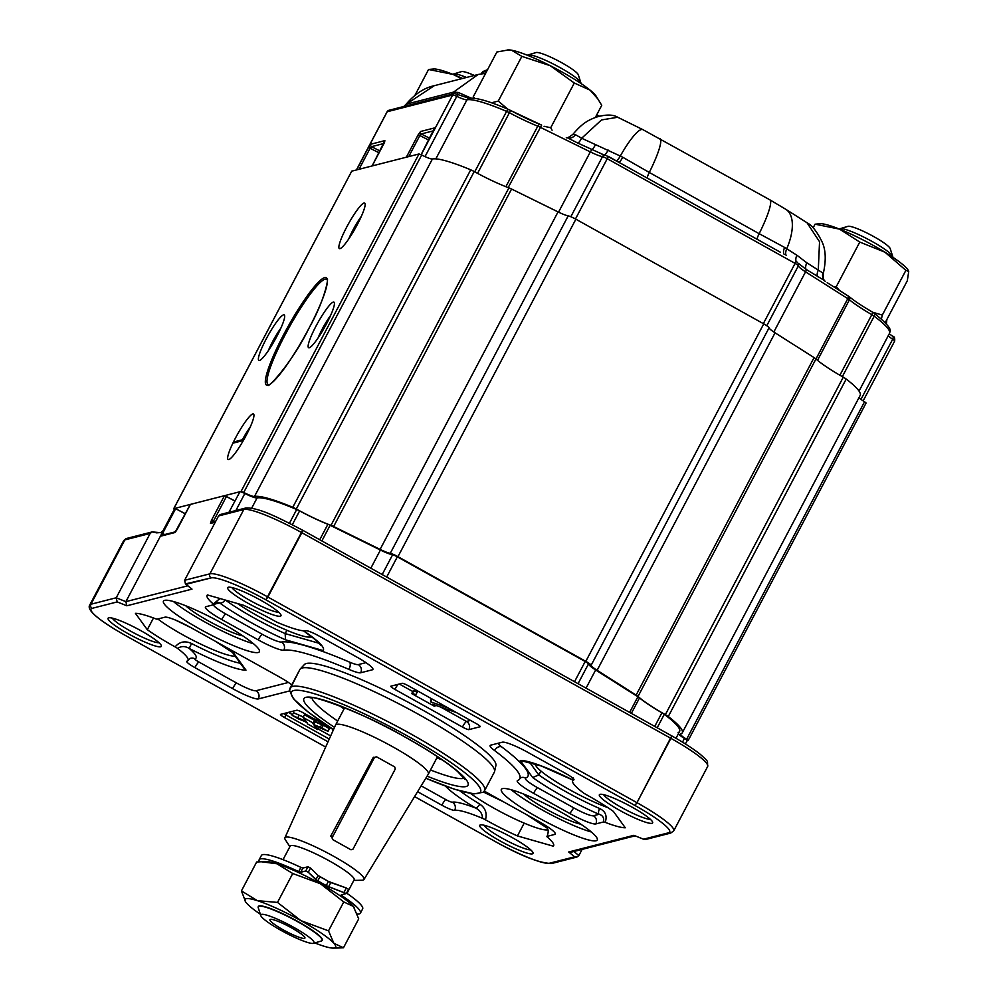<?xml version="1.0" encoding="UTF-8"?>
<svg xmlns="http://www.w3.org/2000/svg" width="998" height="998" viewBox="0 0 998 998"><rect width="100%" height="100%" fill="white"/><g stroke="black" fill="none" stroke-linecap="round" stroke-linejoin="round"><path stroke-width="1.5" d="M332.771 729.987L332.284 729.002L332.771 729.987M327.98 727.392L320.919 723.488A5.402 0.786 27.8 0 1 320.096 722.502A5.402 0.786 27.8 0 1 320.146 722.452L326.795 726.519L327.918 726.295L326.795 726.519L320.096 722.502A5.402 0.786 27.8 0 1 320.146 722.452L320.096 722.502A5.402 0.786 27.8 0 0 320.919 723.488L327.98 727.392L330.089 727.43L327.98 727.392M436.899 757.856A86.751 12.562 -152.2 0 0 442.264 759.902A86.751 12.562 -152.2 0 1 436.899 757.856M339.345 705.648A86.751 12.562 -152.2 0 0 344.061 708.904A86.751 12.562 -152.2 0 1 339.345 705.648M437.398 756.908A78.318 11.34 -152.2 0 0 438.359 757.257A78.318 11.34 -152.2 0 1 437.398 756.908M311.364 636.45A49.7 7.198 27.8 0 1 309.23 637.098A49.7 7.198 27.8 0 1 237.399 603.503A49.7 7.198 27.8 0 0 309.23 637.098L312.125 637.036L309.23 637.098A49.7 7.198 27.8 0 0 311.364 636.45M607.832 807.619A49.7 7.198 27.8 0 1 536.051 766.027A49.7 7.198 27.8 0 1 535.377 763.907A49.7 7.198 27.8 0 0 536.051 766.027L534.591 763.794L536.051 766.027A49.7 7.198 27.8 0 0 607.832 807.619M540.891 770.992L538.808 774.935L532.658 777.504A66.567 9.631 -152.2 0 0 599.062 814.306A4.815 2.158 -66.4 0 1 599.636 808.53C605.487 811.274 607.345 815.89 605.212 822.364A61.751 8.932 -152.2 0 0 625.284 827.779L613.396 811.411A61.751 8.932 -152.2 0 0 585.577 794.233A4.815 0.699 -152.2 0 1 583.082 792.649A60.242 8.72 27.8 0 1 572.702 780.723A60.242 8.72 27.8 0 1 573.763 779.925A12.051 1.746 -152.2 0 0 573.975 779.775A12.051 1.746 -152.2 0 0 565.804 773.512L528.104 752.504A24.102 3.493 -152.2 0 0 502.343 742.188L490.629 745.182A24.102 3.493 -152.2 0 0 490.105 745.531A24.102 3.493 -152.2 0 0 494.584 750.546A135.553 19.623 27.8 0 1 519.783 778.789A135.553 19.623 27.8 0 1 517.625 780.498A24.102 3.493 -152.2 0 0 517.238 780.798A24.102 3.493 -152.2 0 0 533.581 793.31L570.033 813.62A24.102 3.493 -152.2 0 0 595.794 823.936L603.516 821.965C604.227 817.873 602.742 815.316 599.062 814.306A4.815 2.158 -66.4 0 1 599.636 808.53C605.487 811.274 607.345 815.89 605.212 822.364A4.815 0.699 -152.2 0 0 603.516 821.965C604.227 817.873 602.742 815.316 599.062 814.306L593.386 815.765L599.062 814.306A66.567 9.631 -152.2 0 1 532.658 777.504L538.808 774.935A61.751 8.932 -152.2 0 0 599.636 808.53A61.751 8.932 -152.2 0 1 538.808 774.935L540.891 770.992M547.677 829.825A49.7 7.198 27.8 0 1 546.517 829.949A49.7 7.198 27.8 0 1 512.485 817.824A49.7 7.198 27.8 0 1 470.582 793.447A49.7 7.198 27.8 0 0 512.485 817.824A49.7 7.198 27.8 0 0 546.517 829.949L547.702 829.924L546.517 829.949A49.7 7.198 27.8 0 0 547.677 829.825M235.166 656.135A49.7 7.198 27.8 0 1 234.617 656.16A49.7 7.198 27.8 0 1 199.899 643.71A49.7 7.198 27.8 0 1 157.809 618.997A49.7 7.198 27.8 0 0 199.899 643.71A49.7 7.198 27.8 0 0 234.617 656.16L234.617 656.16A49.7 7.198 27.8 0 0 235.166 656.135M135.416 613.333L147.305 629.701A61.751 8.932 -152.2 0 0 175.124 646.891C179.515 641.677 184.979 640.554 191.516 643.485A61.751 8.932 -152.2 0 0 240.331 663.246A61.751 8.932 -152.2 0 1 191.516 643.485L189.246 648.463C185.067 645.943 181.199 645.943 177.632 648.463A60.242 8.72 27.8 0 1 187.998 660.402A60.242 8.72 27.8 0 1 186.938 661.187A12.051 1.746 -152.2 0 0 186.726 661.35A12.051 1.746 -152.2 0 0 194.897 667.612L232.596 688.608A24.102 3.493 -152.2 0 0 258.357 698.924L289.495 690.965L258.357 698.924A24.102 3.493 -152.2 0 1 232.596 688.608L194.897 667.612A12.051 1.746 -152.2 0 1 186.726 661.35A12.051 1.746 -152.2 0 1 186.938 661.187A60.242 8.72 27.8 0 0 187.998 660.402A60.242 8.72 27.8 0 0 177.632 648.463A4.815 0.699 -152.2 0 0 175.124 646.891C179.515 641.677 184.979 640.554 191.516 643.485L189.246 648.463C185.067 645.943 181.199 645.943 177.632 648.463A4.815 0.699 -152.2 0 0 175.124 646.891A61.751 8.932 -152.2 0 1 147.305 629.701L153.48 617.999L147.305 629.701L135.416 613.333A61.751 8.932 -152.2 0 1 155.501 618.748A4.815 0.699 -152.2 0 0 157.185 619.159L164.907 617.188L157.185 619.159A4.815 0.699 -152.2 0 1 155.501 618.748A61.751 8.932 -152.2 0 0 135.416 613.333M224.475 495.682L190.356 504.427L174.912 532.533A1.809 1.771 75.7 0 1 175.586 531.834A1.809 1.771 75.7 0 0 174.912 532.533L190.393 504.402L177.282 529.202L190.393 504.402L224.475 495.682L226.446 496.493A36.153 5.227 -152.2 0 0 234.892 501.021A36.153 5.227 -152.2 0 1 226.446 496.493L224.475 495.682L211.401 520.469L224.475 495.682M160.591 535.814L125.885 601.644L116.23 597.777L90.918 604.239A54.216 7.847 -152.2 0 0 89.745 605.025L123.665 540.691A54.216 7.847 27.8 0 1 124.837 539.906L90.918 604.239A54.216 7.847 -152.2 0 0 89.745 605.025C86.414 609.94 98.39 620.145 125.673 635.639L325.672 747.04L125.673 635.639C98.39 620.145 86.414 609.94 89.745 605.025L123.665 540.691A54.216 7.847 27.8 0 1 124.837 539.906L90.918 604.239A3.006 2.944 -104.3 0 0 92.128 608.331A51.21 7.41 -152.2 0 0 125.748 635.651A51.21 7.41 -152.2 0 1 92.128 608.331A3.006 2.944 -104.3 0 1 90.918 604.239L116.23 597.777L150.149 533.443L116.23 597.777L117.178 601.919L116.23 597.777L125.885 601.644L126.846 605.786L125.885 601.644L160.591 535.814A1.809 1.659 7.9 0 1 162.587 535.09A1.809 1.659 7.9 0 0 160.591 535.814L162.038 533.094L160.74 536.163L174.912 532.533L160.591 535.814M210.478 523.439L211.401 520.469L210.478 523.439L215.231 522.228L210.478 523.439A1.809 1.771 75.7 0 1 211.588 522.565L211.588 522.565A1.809 1.771 75.7 0 0 210.478 523.439M246.868 494.484A15.07 2.183 27.8 0 0 257.072 497.927L251.658 508.194L257.072 497.927A81.337 11.776 27.8 0 1 296.693 509.516A81.337 11.776 -152.2 0 0 257.072 497.927A15.07 2.183 -152.2 0 1 244.847 493.499L235.865 510.539L244.847 493.499A6.025 0.873 27.8 0 0 239.944 491.727L228.941 512.311L239.944 491.727A6.025 0.873 27.8 0 1 244.847 493.499A15.07 2.183 -152.2 0 0 257.072 497.927A81.337 11.776 27.8 0 1 296.693 509.516A6.025 0.873 27.8 0 1 299.6 510.914A48.802 7.061 -152.2 0 0 327.893 524.287A6.025 0.873 27.8 0 1 330.113 525.285L380.413 550.035A18.076 2.62 -152.2 0 0 392.601 554.788A4.815 0.699 27.8 0 1 397.329 556.834L585.19 661.512A4.815 0.699 27.8 0 1 588.471 663.932A18.076 2.62 -152.2 0 0 595.644 669.97L637.884 696.779A6.025 0.873 27.8 0 1 639.518 697.926A48.802 7.061 -152.2 0 0 661.911 712.797A6.025 0.873 27.8 0 1 664.294 714.331A81.337 11.776 27.8 0 1 679.601 731.434A81.337 11.776 -152.2 0 0 664.294 714.331A81.337 11.776 27.8 0 1 679.601 731.434L675.995 738.283L679.601 731.434A81.337 11.776 -152.2 0 1 678.104 732.52M163.423 530.449L174.924 508.356A6.025 0.873 27.8 0 0 174.787 508.444A6.025 0.873 27.8 0 1 174.924 508.356L175.685 508.618A36.153 5.227 -152.2 0 0 185.379 513.858A36.153 5.227 -152.2 0 1 175.685 508.618L175.099 508.306L162.038 533.094L163.423 530.449L160.79 532.683L163.111 530.587A6.025 0.873 27.8 0 1 163.248 530.499L161.227 532.495L156.636 532.845L152.195 531.922L150.149 533.443L124.837 539.906A3.006 2.944 75.7 0 1 126.696 538.433A3.006 2.944 75.7 0 0 124.837 539.906L150.149 533.443L152.195 531.922L160.79 532.683L163.111 530.587A6.025 0.873 27.8 0 1 163.248 530.499L174.924 508.356L163.248 530.499A4.815 4.703 -104.3 0 1 161.227 532.495A4.815 4.703 -104.3 0 0 163.248 530.499L163.423 530.449M218.537 515.966L184.618 580.287L185.441 583.905L184.618 580.287L218.537 515.966L220.196 514.544L245.695 508.019A3.006 2.944 -104.3 0 0 243.836 509.491A54.216 7.847 27.8 0 1 301.82 532.695L267.901 597.029A54.216 7.847 -152.2 0 0 209.917 573.825L184.618 580.287L209.917 573.825L243.836 509.491L218.537 515.966L220.196 514.544L245.695 508.019A3.006 2.944 -104.3 0 0 243.836 509.491A54.216 7.847 27.8 0 1 301.82 532.695L302.656 530.225L671.729 735.875C683.655 742.549 693.049 748.6 699.91 754.039C705.361 758.742 707.881 761.399 707.507 762.035L707.657 766.489A54.216 7.847 27.8 0 0 670.881 738.345L636.961 802.679L267.901 597.029A54.216 7.847 -152.2 0 0 209.917 573.825A3.006 2.944 -104.3 0 0 211.127 577.904L185.441 583.905L192.015 589.132L185.441 583.905L192.015 589.132L126.846 605.786L117.178 601.919L92.128 608.331L117.178 601.919L126.846 605.786L192.015 589.132L186.09 584.317L211.127 577.904A3.006 2.944 -104.3 0 1 209.917 573.825L243.836 509.491L218.537 515.966M582.121 849.385L578.865 855.548L573.862 851.494L578.865 855.548L576.931 857.045L578.865 855.548L582.121 849.385M231.935 587.548A27.108 3.93 -152.2 0 0 250.124 600.522A27.108 3.93 -152.2 0 0 278.667 612.186A27.108 3.93 -152.2 0 1 250.124 600.522A27.108 3.93 -152.2 0 1 231.935 587.548M603.603 794.645A27.108 3.93 -152.2 0 0 621.791 807.619A27.108 3.93 -152.2 0 0 650.334 819.283A27.108 3.93 -152.2 0 1 621.791 807.619A27.108 3.93 -152.2 0 1 603.603 794.645M112.312 618.124A27.108 3.93 -152.2 0 0 130.501 631.098A27.108 3.93 -152.2 0 0 159.044 642.762A27.108 3.93 -152.2 0 1 130.501 631.098A27.108 3.93 -152.2 0 1 112.312 618.124M483.993 825.221A27.108 3.93 -152.2 0 0 502.169 838.183A27.108 3.93 -152.2 0 0 530.711 849.859A27.108 3.93 -152.2 0 1 502.169 838.183A27.108 3.93 -152.2 0 1 483.993 825.221M591.34 831.983A54.216 7.847 27.8 0 1 511.275 789.767A54.216 7.847 27.8 0 0 591.34 831.983M580.824 824.198A36.153 5.227 27.8 0 1 550.884 811.673A36.153 5.227 27.8 0 1 523.638 794.046A36.153 5.227 27.8 0 0 550.884 811.673A36.153 5.227 27.8 0 0 580.824 824.198M500.16 840.977A30.127 4.366 -152.2 0 0 533.032 852.729A30.127 4.366 -152.2 0 0 508.406 835.538A30.127 4.366 -152.2 0 0 480.312 824.934A30.127 4.366 -152.2 0 0 500.16 840.977A30.127 4.366 -152.2 0 0 533.032 852.729A30.127 4.366 -152.2 0 0 508.406 835.538A30.127 4.366 -152.2 0 0 480.312 824.934A30.127 4.366 -152.2 0 0 500.16 840.977M128.493 633.892A30.127 4.366 -152.2 0 0 161.364 645.631A30.127 4.366 -152.2 0 0 136.738 628.441A30.127 4.366 -152.2 0 0 108.645 617.837A30.127 4.366 -152.2 0 0 128.493 633.892A30.127 4.366 -152.2 0 0 161.364 645.631A30.127 4.366 -152.2 0 0 136.738 628.441A30.127 4.366 -152.2 0 0 108.645 617.837A30.127 4.366 -152.2 0 0 128.493 633.892M248.115 603.316A30.127 4.366 -152.2 0 0 280.987 615.055A30.127 4.366 -152.2 0 0 256.361 597.864A30.127 4.366 -152.2 0 0 228.268 587.261A30.127 4.366 -152.2 0 0 248.115 603.316A30.127 4.366 -152.2 0 0 280.987 615.055A30.127 4.366 -152.2 0 0 256.361 597.864A30.127 4.366 -152.2 0 0 228.268 587.261A30.127 4.366 -152.2 0 0 248.115 603.316M619.783 810.413A30.127 4.366 -152.2 0 0 652.655 822.152A30.127 4.366 -152.2 0 0 628.029 804.962A30.127 4.366 -152.2 0 0 599.935 794.358A30.127 4.366 -152.2 0 0 619.783 810.413A30.127 4.366 -152.2 0 0 652.655 822.152A30.127 4.366 -152.2 0 0 628.029 804.962A30.127 4.366 -152.2 0 0 599.935 794.358A30.127 4.366 -152.2 0 0 619.783 810.413M408.544 685.888A6.025 0.873 -152.2 0 0 402.107 683.306L390.917 686.175A6.025 0.873 -152.2 0 0 390.792 686.262A6.025 0.873 -152.2 0 0 394.871 689.381L462.448 727.043A6.025 0.873 -152.2 0 0 468.885 729.613L480.075 726.756A6.025 0.873 -152.2 0 0 480.213 726.669A6.025 0.873 -152.2 0 0 476.121 723.538L408.544 685.888A6.025 0.873 -152.2 0 0 402.107 683.306L390.917 686.175A6.025 0.873 -152.2 0 0 390.792 686.262A6.025 0.873 -152.2 0 0 394.871 689.381L462.448 727.043A6.025 0.873 -152.2 0 0 468.885 729.613L480.075 726.756A6.025 0.873 -152.2 0 0 480.213 726.669A6.025 0.873 -152.2 0 0 476.121 723.538L408.544 685.888M303.23 712.809A6.025 0.873 -152.2 0 0 296.78 710.227L280.625 714.368A6.025 0.873 -152.2 0 0 280.488 714.443A6.025 0.873 -152.2 0 0 284.58 717.574L328.03 741.788L284.58 717.574A6.025 0.873 -152.2 0 1 280.488 714.443A6.025 0.873 -152.2 0 1 280.625 714.368L296.78 710.227A6.025 0.873 -152.2 0 1 303.23 712.809L333.469 729.663L303.23 712.809M190.668 627.505A24.102 3.493 -152.2 0 0 164.907 617.188A24.102 3.493 -152.2 0 1 190.668 627.505L279.041 676.744L190.668 627.505M291.753 684.89A24.102 3.493 -152.2 0 0 279.041 676.744A24.102 3.493 -152.2 0 1 291.753 684.89M547.054 836.386L554.763 834.415A24.102 3.493 -152.2 0 0 555.287 834.079A24.102 3.493 -152.2 0 0 538.945 821.566L484.304 791.115L538.945 821.566A24.102 3.493 -152.2 0 1 555.287 834.079A24.102 3.493 -152.2 0 1 554.763 834.415L547.054 836.386A4.815 0.699 -152.2 0 0 546.941 836.461A4.815 0.699 -152.2 0 0 547.428 837.135A61.751 8.932 -152.2 0 1 553.616 845.793A61.751 8.932 -152.2 0 0 547.428 837.135A4.815 0.699 -152.2 0 1 546.941 836.461A4.815 0.699 -152.2 0 1 547.054 836.386C548.675 832.07 548.551 829.176 546.667 827.704A4.815 3.381 126.1 0 1 546.056 827.379L546.056 827.379A4.815 3.381 126.1 0 0 546.667 827.704C548.551 829.176 548.675 832.07 547.054 836.386M553.304 846.179A61.751 8.932 -152.2 0 0 553.616 845.793A61.751 8.932 -152.2 0 1 553.304 846.179L517.438 835.937L553.304 846.179L553.765 845.306L553.304 846.179M485.477 819.82A61.751 8.932 -152.2 0 0 517.438 835.937L524.187 823.138L517.438 835.937A61.751 8.932 -152.2 0 1 485.477 819.82A4.815 0.699 -152.2 0 0 482.521 818.348C482.408 813.782 480.113 810.339 475.609 808.031A4.815 1.784 -58.9 0 0 479.726 804.076C485.34 807.893 487.261 813.145 485.477 819.82A4.815 0.699 -152.2 0 0 482.521 818.348C482.408 813.782 480.113 810.339 475.609 808.031A4.815 1.784 -58.9 0 0 479.726 804.076C485.34 807.893 487.261 813.145 485.477 819.82M454.664 810.364A60.242 8.72 27.8 0 1 482.521 818.348A60.242 8.72 27.8 0 0 454.664 810.364A6.025 5.863 79.2 0 0 452.269 802.192A6.025 0.873 -152.2 0 1 445.856 799.61A6.025 0.873 -152.2 0 0 452.269 802.192A66.267 9.593 -152.2 0 1 475.609 808.031A66.267 9.593 -152.2 0 0 452.269 802.192A6.025 5.863 79.2 0 1 454.664 810.364A12.051 1.746 -152.2 0 1 441.84 805.199A12.051 1.746 -152.2 0 0 454.664 810.364M417.588 791.688L441.84 805.199A6.025 0.936 119.1 0 1 445.856 799.61L421.156 785.85L445.856 799.61A6.025 0.936 119.1 0 0 441.84 805.199L417.588 791.688M258.195 652.492A54.216 7.847 27.8 0 1 203.966 631.347A54.216 7.847 27.8 0 1 163.447 601.133A54.216 7.847 27.8 0 1 215.069 619.484A54.216 7.847 27.8 0 1 259.38 651.719A54.216 7.847 27.8 0 1 258.195 652.492A54.216 7.847 27.8 0 1 203.966 631.347A54.216 7.847 27.8 0 1 163.447 601.133A54.216 7.847 27.8 0 1 215.069 619.484A54.216 7.847 27.8 0 1 259.38 651.719A54.216 7.847 27.8 0 1 258.195 652.492M495.919 765.516A108.333 15.681 -152.2 0 0 407.184 701.694A108.333 15.681 -152.2 0 0 304.402 664.543L300.198 669.047A109.955 15.918 -152.2 0 0 299.837 669.558L290.106 688.021A109.955 15.918 27.8 0 1 410.053 733.505A109.955 15.918 27.8 0 1 484.616 790.578L483.219 792.262L474 793.897L454.626 789.293L425.797 778.253L454.626 789.293L474 793.897L483.219 792.262L484.616 790.578A109.955 15.918 27.8 0 0 410.053 733.505A109.955 15.918 27.8 0 0 290.106 688.021L289.495 690.129L293.412 698.712L308.644 712.447L333.507 729.6L308.644 712.447L293.412 698.712L289.495 690.129L299.837 669.558A109.955 15.918 -152.2 0 1 300.198 669.047A109.955 15.918 -152.2 0 1 419.784 715.042A109.955 15.918 -152.2 0 0 300.198 669.047L304.402 664.543A108.333 15.681 -152.2 0 1 407.184 701.694A108.333 15.681 -152.2 0 1 495.919 765.516L494.571 771.529A109.955 15.918 -152.2 0 0 419.784 715.042A109.955 15.918 -152.2 0 1 494.571 771.529A109.955 15.918 -152.2 0 1 494.359 772.128A109.955 15.918 -152.2 0 0 494.571 771.529L495.919 765.516M275.223 621.305A61.751 8.932 -152.2 0 0 243.263 605.175L207.397 594.933A61.751 8.932 -152.2 0 0 207.085 595.332A61.751 8.932 -152.2 0 0 213.273 603.99L219.984 598.526L213.273 603.99A4.815 0.699 -152.2 0 1 213.759 604.663A4.815 0.699 -152.2 0 0 213.273 603.99A61.751 8.932 -152.2 0 1 207.085 595.332A61.751 8.932 -152.2 0 1 207.397 594.933L243.263 605.175A61.751 8.932 -152.2 0 1 275.223 621.305A4.815 0.699 -152.2 0 0 278.192 622.764A60.242 8.72 27.8 0 0 306.037 630.748A60.242 8.72 27.8 0 1 278.192 622.764A4.815 0.699 -152.2 0 1 275.223 621.305M318.873 635.926A12.051 1.746 -152.2 0 0 306.037 630.748A12.051 1.746 -152.2 0 1 318.873 635.926L356.573 656.921L318.873 635.926M372.391 669.783A24.102 3.493 -152.2 0 0 372.915 669.433A24.102 3.493 -152.2 0 0 356.573 656.921A24.102 3.493 -152.2 0 1 372.915 669.433A24.102 3.493 -152.2 0 1 372.391 669.783A6.025 5.888 75.7 0 0 372.84 668.66A6.025 5.888 75.7 0 1 372.391 669.783L360.677 672.777L372.391 669.783M348.938 669.396A24.102 3.493 -152.2 0 0 360.677 672.777A24.102 3.493 -152.2 0 1 348.938 669.396A135.553 19.623 27.8 0 0 283.819 650.209A135.553 19.623 27.8 0 1 348.938 669.396A6.025 2.932 -66.9 0 0 349.462 662.073A141.579 20.496 -152.2 0 0 281.436 642.038A6.025 5.851 -99.3 0 1 283.819 650.209A24.102 3.493 -152.2 0 1 258.208 639.868A24.102 3.493 -152.2 0 0 283.819 650.209A6.025 5.851 -99.3 0 0 281.436 642.038A18.076 2.62 -152.2 0 1 262.224 634.279A6.025 0.936 -60.9 0 0 258.208 639.868L221.756 619.558L258.208 639.868A6.025 0.936 -60.9 0 1 262.224 634.279A18.076 2.62 -152.2 0 0 281.436 642.038A141.579 20.496 -152.2 0 1 349.462 662.073A18.076 2.62 -152.2 0 0 358.27 664.606L365.942 662.647L358.27 664.606A6.025 5.888 -104.3 0 1 360.677 672.777A6.025 5.888 -104.3 0 0 358.27 664.606A18.076 2.62 -152.2 0 1 349.462 662.073A6.025 2.932 -66.9 0 1 348.938 669.396M205.937 606.697A24.102 3.493 -152.2 0 0 205.413 607.046A24.102 3.493 -152.2 0 0 221.756 619.558A24.102 3.493 -152.2 0 1 205.413 607.046A24.102 3.493 -152.2 0 1 205.937 606.697L213.659 604.726A4.815 0.699 -152.2 0 0 213.759 604.663L216.603 601.981L219.585 602.879L216.603 601.981L213.759 604.663A4.815 0.699 -152.2 0 1 213.659 604.726L205.937 606.697M596.08 840.765A54.216 7.847 27.8 0 1 541.839 819.608A54.216 7.847 27.8 0 1 501.333 789.406A54.216 7.847 27.8 0 1 552.954 807.756A54.216 7.847 27.8 0 1 597.253 839.979A54.216 7.847 27.8 0 1 596.08 840.765A54.216 7.847 27.8 0 1 541.839 819.608A54.216 7.847 27.8 0 1 501.333 789.406A54.216 7.847 27.8 0 1 552.954 807.756A54.216 7.847 27.8 0 1 597.253 839.979A54.216 7.847 27.8 0 1 596.08 840.765M253.467 643.71A54.216 7.847 27.8 0 1 173.39 601.495A54.216 7.847 27.8 0 0 253.467 643.71M242.938 635.926A36.153 5.227 27.8 0 1 212.998 623.413A36.153 5.227 27.8 0 1 185.753 605.774A36.153 5.227 27.8 0 0 212.998 623.413A36.153 5.227 27.8 0 0 242.938 635.926M286.9 630.274L285.154 633.593L285.515 639.805L322.865 650.471A66.567 9.631 -152.2 0 0 303.654 630.823A66.567 9.631 -152.2 0 1 322.865 650.471L285.515 639.805L285.154 633.593L319.31 643.348L285.154 633.593L286.9 630.274M522.815 761.05L520.27 760.464L532.658 777.504L520.27 760.464L541.215 765.965L572.977 780.112L541.215 765.965L522.815 761.05M232.883 652.667L233.607 653.066A66.567 9.631 -152.2 0 0 216.554 641.926A66.567 9.631 -152.2 0 1 233.607 653.066L215.069 641.103L232.883 652.667M224.987 599.96A4.815 3.381 126.1 0 1 219.585 602.879A66.567 9.631 -152.2 0 0 285.515 639.805A66.567 9.631 -152.2 0 1 219.585 602.879L213.946 604.314L219.585 602.879A4.815 3.381 126.1 0 0 224.987 599.96M304.44 714.755L314.657 720.444L312.811 723.226A15.506 2.246 -152.2 0 0 313.098 723.737L314.495 721.092L321.68 724.673A5.052 0.736 -152.2 0 0 323.302 725.259L329.427 728.665L328.043 731.309L327.419 731.035A28.256 4.092 -152.2 0 0 324.749 729.887L314.22 725.459L317.626 729.55L318.774 727.367L317.626 729.55L307.471 723.887L306.935 722.39L301.159 719.982A9.244 1.335 -152.2 0 0 299.899 719.471A5.901 0.848 -152.2 0 0 299.088 719.221L292.177 715.366L293.562 712.734L303.292 716.951L299.138 715.204L297.753 717.849L306.261 721.417L303.055 717.387L304.44 714.755L314.657 720.444L312.811 723.226A15.506 2.246 -152.2 0 0 313.098 723.737L313.622 724.511L315.019 721.866L321.68 724.673A5.052 0.736 -152.2 0 0 323.302 725.259L329.427 728.665L328.043 731.309L327.419 731.035A28.256 4.092 -152.2 0 0 324.749 729.887L314.22 725.459L317.626 729.55L307.471 723.887L306.935 722.39L301.159 719.982A9.244 1.335 -152.2 0 0 299.899 719.471A5.901 0.848 -152.2 0 0 299.088 719.221L292.177 715.366L297.753 717.849L299.138 715.204L293.562 712.734L292.177 715.366L306.261 721.417L303.055 717.387L313.272 723.076L303.055 717.387L304.44 714.755M314.382 720.955A15.506 2.246 -152.2 0 0 314.495 721.092L315.019 721.866L313.622 724.511L320.296 727.305L321.68 724.673L320.296 727.305A5.052 0.736 -152.2 0 0 321.917 727.891L323.302 725.259L321.917 727.891L328.043 731.309L321.917 727.891A5.052 0.736 -152.2 0 1 320.296 727.305L313.622 724.511L313.098 723.737L314.495 721.092A15.506 2.246 -152.2 0 1 314.382 720.955M413.846 690.678L417.052 692.213L417.763 691.028L415.667 694.845L417.913 691.103L415.667 694.845L417.052 692.213L413.846 690.678L412.461 693.311L415.667 694.845L412.461 693.311L413.846 690.678M432.109 699.012L433.144 699.598L432.072 699.224L430.687 701.856L448.177 707.969L430.687 701.856L432.109 699.012M431.248 698.538L430.687 701.856L431.248 698.538M456.435 712.572L432.558 704.251L435.153 705.96L435.502 705.287L434.292 706.185L411.712 693.598L413.097 690.953L411.712 693.598L434.292 706.185L435.153 705.96L432.558 704.251L456.435 712.572M684.453 738.445A6.025 0.873 27.8 0 1 687.111 740.741L685.414 743.947L687.111 740.741A6.025 0.873 27.8 0 0 684.453 738.445A15.07 2.183 -152.2 0 1 678.328 733.867A15.07 2.183 -152.2 0 0 684.453 738.445L682.507 742.15L684.453 738.445M643.523 839.193L633.855 835.326L643.96 839.418L668.573 832.794A51.21 7.41 -152.2 0 0 634.953 805.473L265.88 599.823A51.21 7.41 -152.2 0 0 211.127 577.904A51.21 7.41 -152.2 0 1 265.88 599.823L302.656 530.225C279.166 517.987 258.732 507.258 245.695 508.019C258.732 507.258 279.166 517.987 302.656 530.225L671.729 735.875C683.655 742.549 693.049 748.6 699.91 754.039C705.361 758.742 707.881 761.399 707.507 762.035L707.657 766.489A54.216 7.847 27.8 0 0 670.881 738.345L301.82 532.695L670.881 738.345L671.729 735.875L636.961 802.679L634.953 805.473L265.88 599.823L267.901 597.029L636.961 802.679L634.953 805.473A51.21 7.41 -152.2 0 1 668.573 832.794A3.006 2.944 -104.3 0 0 670.706 833.081A3.006 2.944 -104.3 0 1 668.573 832.794L643.523 839.193L633.855 835.326L643.523 839.193M568.685 851.993L570.993 852.23L568.685 851.993L633.855 835.326L568.685 851.993L574.611 856.808L576.931 857.045L551.707 863.495A3.006 2.944 -104.3 0 1 549.574 863.208L574.611 856.808L576.931 857.045L551.707 863.495A3.006 2.944 -104.3 0 1 549.574 863.208L574.611 856.808L568.685 851.993M318.537 720.805L315.43 720.431L307.559 716.377L307.172 715.005L306.748 715.791L308.22 716.327A5.402 0.786 27.8 0 1 307.683 715.753L307.683 715.753A5.402 0.786 27.8 0 0 308.22 716.327L315.43 720.431L318.537 720.805M313.597 718.585L310.353 717.4L314.669 719.733L316.578 719.907L310.353 717.4L313.597 718.585M309.767 716.452L312.037 717.712L309.767 716.452M162.612 533.394L163.086 535.29L162.612 533.394L175.685 508.618L162.612 533.394A36.153 5.227 -152.2 0 0 164.67 534.554A36.153 5.227 -152.2 0 1 162.612 533.394L162.038 533.094L162.612 533.394M161.851 535.277L161.851 535.277A1.809 1.771 75.7 0 0 160.74 536.163A1.809 1.771 75.7 0 1 161.851 535.277L175.66 531.747L161.851 535.277M343.462 947.763L333.881 943.31L328.517 930.847L343.761 901.942L353.342 906.396L358.706 918.859L343.462 947.763L333.881 943.31A51.21 7.41 -152.2 0 0 300.897 920.63L328.517 930.847L343.761 901.942L353.342 906.396A51.21 7.41 -152.2 0 0 320.358 883.717A51.21 7.41 -152.2 0 0 276.808 863.744A51.21 7.41 -152.2 0 0 266.853 861.661L261.389 861.761L266.853 861.661A51.21 7.41 -152.2 0 1 276.808 863.744L292.738 873.512L277.506 902.417L257.347 900.658A51.21 7.41 -152.2 0 0 245.633 901.893A51.21 7.41 -152.2 0 0 246.78 903.365A51.21 7.41 -152.2 0 0 260.328 914.205A51.21 7.41 -152.2 0 1 246.78 903.365A51.21 7.41 -152.2 0 1 245.633 901.893L241.429 890.902L245.633 901.893A51.21 7.41 -152.2 0 1 257.347 900.658L241.429 890.902L256.661 861.998L261.289 861.761L276.808 863.744L292.738 873.512L320.358 883.717L343.761 901.942L320.358 883.717A51.21 7.41 -152.2 0 0 276.808 863.744L261.289 861.761L256.661 861.998L241.429 890.902L257.347 900.658A51.21 7.41 -152.2 0 1 300.897 920.63L328.517 930.847L333.881 943.31A51.21 7.41 -152.2 0 0 300.897 920.63A51.21 7.41 -152.2 0 0 257.347 900.658L277.506 902.417L300.897 920.63L277.506 902.417L292.738 873.512L320.358 883.717A51.21 7.41 -152.2 0 1 353.342 906.396L358.706 918.859L343.462 947.763L338.833 947.988L343.462 947.763M283.332 929.911A19.785 2.869 -152.2 0 0 304.964 937.808A19.785 2.869 -152.2 0 0 288.746 926.344A19.785 2.869 -152.2 0 0 270.134 919.445A19.785 2.869 -152.2 0 0 283.332 929.911A19.785 2.869 -152.2 0 0 304.964 937.808A19.785 2.869 -152.2 0 0 288.746 926.344A19.785 2.869 -152.2 0 0 270.134 919.445A19.785 2.869 -152.2 0 0 283.332 929.911M392.775 746.816A52.47 7.597 27.8 0 1 428.354 774.061A52.47 7.597 27.8 0 1 428.329 774.111A52.47 7.597 27.8 0 0 428.354 774.061A52.47 7.597 27.8 0 0 392.775 746.816A52.47 7.597 27.8 0 0 335.528 725.109A52.47 7.597 27.8 0 1 392.775 746.816M333.669 856.284A44.685 6.462 27.8 0 1 363.946 879.537A44.685 6.462 27.8 0 1 361.912 880.248A44.685 6.462 27.8 0 0 363.946 879.537L428.329 774.111L363.946 879.537A44.685 6.462 27.8 0 0 333.669 856.284A44.685 6.462 27.8 0 0 284.879 837.858A44.685 6.462 27.8 0 1 333.669 856.284M285.44 839.929A44.685 6.462 27.8 0 1 284.879 837.858L335.49 725.172A52.47 7.597 27.8 0 1 335.528 725.109A52.47 7.597 27.8 0 0 335.49 725.172L284.879 837.858A44.685 6.462 27.8 0 0 285.44 839.929L289.869 846.691L285.44 839.929M331.648 834.44L330.588 836.386L331.648 834.44A46.694 7.298 -60.9 0 0 331.76 836.723A46.694 7.298 -60.9 0 0 332.209 837.584L374.487 757.395A46.694 7.298 -60.9 0 0 372.179 759.441L331.648 834.44A46.694 7.298 -60.9 0 0 331.76 836.723A46.694 7.298 -60.9 0 0 332.209 837.584L332.796 839.655L350.997 849.785L352.993 849.173L395.283 768.984L394.684 766.913L376.496 756.771L374.487 757.395A46.694 7.298 -60.9 0 0 372.179 759.441L331.648 834.44M373.352 757.257L372.179 759.441L373.352 757.257L374.213 757.607L373.352 757.257M354.14 879.812A36.153 5.227 -152.2 0 0 329.627 861.049A36.153 5.227 -152.2 0 0 290.193 846.092L283.033 859.665L290.193 846.092A36.153 5.227 -152.2 0 1 329.627 861.049A36.153 5.227 -152.2 0 1 354.14 879.812L346.992 893.385L354.14 879.812M322.304 940.191A36.153 5.227 -152.2 0 0 297.791 921.428A36.153 5.227 -152.2 0 0 258.357 906.471L258.22 906.745A36.153 5.227 27.8 0 1 297.654 921.69A36.153 5.227 27.8 0 1 322.167 940.453A36.153 5.227 27.8 0 1 321.468 940.952A36.153 5.227 27.8 0 0 322.167 940.453A36.153 5.227 27.8 0 0 297.654 921.69A36.153 5.227 27.8 0 0 258.22 906.745A36.153 5.227 27.8 0 0 258.208 907.594A36.153 5.227 27.8 0 1 258.22 906.745L258.357 906.471A36.153 5.227 -152.2 0 1 297.791 921.428A36.153 5.227 -152.2 0 1 322.304 940.191L322.304 940.191M332.309 838.732A48.203 7.535 -60.9 0 0 332.796 839.655L350.997 849.785L352.993 849.173L395.283 768.984L394.684 766.913L376.496 756.771L374.487 757.395L332.209 837.584L332.796 839.655A48.203 7.535 -60.9 0 1 332.309 838.732L331.76 836.723L332.309 838.732M293.624 927.279A30.127 4.366 27.8 0 1 313.472 943.335A30.127 4.366 27.8 0 1 285.378 932.731A30.127 4.366 27.8 0 1 260.752 915.54A30.127 4.366 27.8 0 1 293.624 927.279A30.127 4.366 27.8 0 1 313.472 943.335A30.127 4.366 27.8 0 1 285.378 932.731A30.127 4.366 27.8 0 1 260.752 915.54A30.127 4.366 27.8 0 1 293.624 927.279M362.648 908.891A57.235 8.283 -152.2 0 0 346.568 893.098A57.235 8.283 -152.2 0 1 362.648 908.891L360.428 913.12A57.235 8.283 -152.2 0 0 342.127 895.817L341.229 894.869L346.331 893.547L328.579 886.773L317.763 880.96L308.295 872.252L305.75 870.98L300.685 872.277L298.676 871.603A57.235 8.283 -152.2 0 0 259.168 859.727A57.235 8.283 -152.2 0 0 259.468 861.823A57.235 8.283 -152.2 0 1 259.168 859.727L261.389 855.511A57.235 8.283 -152.2 0 1 300.897 867.387A57.235 8.283 -152.2 0 0 261.389 855.511L259.168 859.727A57.235 8.283 -152.2 0 1 298.676 871.603L300.685 872.277L305.75 870.98L308.295 872.252L315.892 879.7L326.184 885.65L346.331 893.547L348.551 889.33L346.331 887.983L328.404 881.434L318.125 875.483L310.515 868.035L307.97 866.763L302.905 868.048L300.897 867.387L298.676 871.603L300.897 867.387L302.905 868.048L300.685 872.277L302.905 868.048L307.97 866.763L305.75 870.98L307.97 866.763L310.515 868.035L308.295 872.252L310.515 868.035L318.125 875.483L315.892 879.7L318.125 875.483L319.984 876.743L317.763 880.96L319.984 876.743L328.404 881.434L326.184 885.65L328.404 881.434L330.8 882.556L328.579 886.773L330.8 882.556L346.331 887.983L344.11 892.212L346.331 887.983L348.551 889.33L346.331 893.547L341.229 894.869L342.127 895.817A57.235 8.283 -152.2 0 1 360.428 913.12L362.648 908.891M357.421 914.106A57.235 8.283 -152.2 0 0 360.428 913.12A57.235 8.283 -152.2 0 1 357.421 914.106M354.49 907.868A51.21 7.41 -152.2 0 0 353.342 906.396A51.21 7.41 -152.2 0 1 354.49 907.868L354.49 907.868M323.315 946.004A51.21 7.41 -152.2 0 0 333.282 948.1A51.21 7.41 -152.2 0 0 333.881 943.31A51.21 7.41 -152.2 0 1 333.282 948.1L338.833 947.988L333.282 948.1A51.21 7.41 -152.2 0 1 323.315 946.004A51.21 7.41 -152.2 0 1 314.807 942.935A51.21 7.41 -152.2 0 0 323.315 946.004M246.169 435.39A26.048 4.067 -60.9 0 0 253.879 414.607A26.048 4.067 -60.9 0 0 237.237 434.779A26.048 4.067 -60.9 0 0 228.841 459.542A26.048 4.067 -60.9 0 0 246.169 435.39A26.048 4.067 -60.9 0 0 253.879 414.607A26.048 4.067 -60.9 0 0 237.237 434.779A26.048 4.067 -60.9 0 0 228.841 459.542A26.048 4.067 -60.9 0 0 246.169 435.39M357.384 224.463A26.048 4.067 -60.9 0 0 365.081 203.679A26.048 4.067 -60.9 0 0 348.452 223.851A26.048 4.067 -60.9 0 0 340.044 248.614A26.048 4.067 -60.9 0 0 357.384 224.463A26.048 4.067 -60.9 0 0 365.081 203.679A26.048 4.067 -60.9 0 0 348.452 223.851A26.048 4.067 -60.9 0 0 340.044 248.614A26.048 4.067 -60.9 0 0 357.384 224.463M276.908 336.276A26.048 4.067 -60.9 0 0 284.605 315.505A26.048 4.067 -60.9 0 0 267.975 335.677A26.048 4.067 -60.9 0 0 259.567 360.44A26.048 4.067 -60.9 0 0 276.908 336.276A26.048 4.067 -60.9 0 0 284.605 315.505A26.048 4.067 -60.9 0 0 267.975 335.677A26.048 4.067 -60.9 0 0 259.567 360.44A26.048 4.067 -60.9 0 0 276.908 336.276M326.645 323.564A26.048 4.067 -60.9 0 0 334.355 302.793A26.048 4.067 -60.9 0 0 317.713 322.965A26.048 4.067 -60.9 0 0 309.318 347.728A26.048 4.067 -60.9 0 0 326.645 323.564A26.048 4.067 -60.9 0 0 334.355 302.793A26.048 4.067 -60.9 0 0 317.713 322.965A26.048 4.067 -60.9 0 0 309.318 347.728A26.048 4.067 -60.9 0 0 326.645 323.564M241.067 491.44L173.727 508.681L174.326 509.329L173.727 508.681L351.733 171.157L173.727 508.681L241.067 491.44L243.749 492.451L241.067 491.44L418.998 153.966L351.733 171.157L173.802 508.643L351.733 171.157L418.998 153.966L241.067 491.44M330.6 315.48A20.022 3.131 -60.9 0 0 318.125 337.86A20.022 3.131 -60.9 0 1 330.6 315.48M250.124 427.294A20.022 3.131 -60.9 0 0 242.364 439.756A20.022 3.131 -60.9 0 1 250.124 427.294M814.081 357.596L775.059 332.821A15.057 2.183 27.8 0 1 769.071 327.793A7.834 1.135 -152.2 0 0 763.744 323.863L575.883 219.198A7.834 1.135 -152.2 0 0 568.199 215.867A15.057 2.183 27.8 0 1 558.044 211.9L511.562 189.034A6.025 0.873 -152.2 0 0 508.918 187.874L330.987 525.36A48.203 6.974 27.8 0 1 296.294 509.017A6.025 0.873 -152.2 0 0 292.776 507.308A84.343 12.213 -152.2 0 0 254.478 496.48A12.063 1.746 27.8 0 1 243.749 492.451A12.063 1.746 27.8 0 0 254.478 496.48A84.343 12.213 -152.2 0 1 292.776 507.308A6.025 0.873 -152.2 0 1 296.294 509.017A48.203 6.974 27.8 0 0 330.987 525.36A6.025 0.873 -152.2 0 1 333.631 526.52A6.025 0.873 -152.2 0 0 330.987 525.36L508.918 187.874A48.203 6.974 -152.2 0 1 474.225 171.544A6.025 0.873 -152.2 0 0 470.707 169.822A84.343 12.213 -152.2 0 0 432.408 158.994A12.063 1.746 27.8 0 1 421.692 154.964L418.998 153.966L421.692 154.964L243.749 492.451L421.692 154.964A12.063 1.746 27.8 0 0 432.408 158.994L254.478 496.48L432.408 158.994A84.343 12.213 -152.2 0 1 470.707 169.822L292.776 507.308L470.707 169.822A6.025 0.873 -152.2 0 1 474.225 171.544A48.203 6.974 -152.2 0 0 508.918 187.874A6.025 0.873 -152.2 0 1 511.562 189.034L333.631 526.52L380.101 549.387L333.631 526.52L511.562 189.034L558.044 211.9L380.101 549.387A15.057 2.183 27.8 0 0 390.255 553.354A15.057 2.183 27.8 0 1 380.101 549.387L558.044 211.9A15.057 2.183 27.8 0 0 568.199 215.867L390.255 553.354A7.834 1.135 -152.2 0 1 397.953 556.672A7.834 1.135 -152.2 0 0 390.255 553.354L568.199 215.867A7.834 1.135 -152.2 0 1 575.883 219.198L397.953 556.672L585.814 661.35L397.953 556.672L575.883 219.198L763.744 323.863L585.814 661.35A7.834 1.135 -152.2 0 1 591.14 665.279A7.834 1.135 -152.2 0 0 585.814 661.35L763.744 323.863A7.834 1.135 -152.2 0 1 769.071 327.793L591.14 665.279A15.057 2.183 27.8 0 0 597.116 670.307A15.057 2.183 27.8 0 1 591.14 665.279L769.071 327.793A15.057 2.183 27.8 0 0 775.059 332.821L597.116 670.307L636.138 695.082L597.116 670.307L775.059 332.821L814.081 357.596L636.138 695.082A6.025 0.873 -152.2 0 1 638.021 696.442A6.025 0.873 -152.2 0 0 636.138 695.082L814.081 357.596A6.025 0.873 -152.2 0 1 815.952 358.956A48.203 6.974 -152.2 0 0 843.285 377.169L665.342 714.655A48.203 6.974 27.8 0 1 638.021 696.442A48.203 6.974 27.8 0 0 665.342 714.655A6.025 0.873 -152.2 0 1 668.273 716.527A6.025 0.873 -152.2 0 0 665.342 714.655L843.285 377.169A6.025 0.873 -152.2 0 1 846.204 379.053A6.025 0.873 -152.2 0 0 843.285 377.169A48.203 6.974 -152.2 0 1 815.952 358.956A6.025 0.873 -152.2 0 0 814.081 357.596M860.201 395.345A84.343 12.213 -152.2 0 0 846.204 379.053L668.273 716.527A84.343 12.213 -152.2 0 1 682.27 732.831A84.343 12.213 -152.2 0 0 668.273 716.527L846.204 379.053A84.343 12.213 -152.2 0 1 860.201 395.345L682.27 732.831L860.201 395.345M864.567 401.732A12.063 1.746 27.8 0 1 858.966 397.715A12.063 1.746 27.8 0 0 864.567 401.732L686.636 739.219A12.063 1.746 27.8 0 1 680.486 734.129A12.063 1.746 27.8 0 1 680.711 733.967A84.343 12.213 -152.2 0 0 682.27 732.831A84.343 12.213 -152.2 0 1 680.711 733.967A12.063 1.746 27.8 0 0 680.486 734.129A12.063 1.746 27.8 0 0 686.636 739.219L688.171 740.491L686.636 739.219L864.567 401.732L866.102 403.005L864.567 401.732M687.086 740.803L688.171 740.491L866.102 403.005L688.171 740.491L687.086 740.803M361.338 216.366A20.022 3.131 -60.9 0 0 348.863 238.747A20.022 3.131 -60.9 0 1 361.338 216.366M280.862 328.192A20.022 3.131 -60.9 0 0 268.387 350.572A20.022 3.131 -60.9 0 1 280.862 328.192M580.848 83.408A30.127 4.366 -152.2 0 0 580.848 82.722L578.304 74.788A24.102 3.493 -152.2 0 0 558.593 61.028A24.102 3.493 -152.2 0 0 536.126 52.545L528.129 54.927A30.127 4.366 -152.2 0 0 527.555 55.314M580.848 82.722A30.127 4.366 -152.2 0 0 556.223 65.531A30.127 4.366 -152.2 0 0 528.129 54.927M434.255 85.703C424.125 87.861 414.719 94.074 406.036 104.328L434.242 85.703L478.067 74.501M451.133 94.398A9.032 8.832 75.7 0 0 453.529 92.115L478.104 74.488L485.627 73.316M617.725 117.265L642.874 129.64A48.203 9.032 116.2 0 0 620.282 156.037L581.659 138.235L601.507 119.947L617.725 117.265C613.021 114.421 605.986 114.358 596.629 117.04C588.758 119.947 582.77 122.654 573.002 134.256L575.459 134.693L581.659 138.235A9.032 1.697 -63.8 0 1 578.017 143.176L568.049 138.086M403.891 106.474A9.032 8.832 75.7 0 0 406.273 104.191L453.529 92.115L458.282 92.452L471.093 98.078M823.338 273.302L818.285 270.084L819.545 241.728L807.008 222.754C811.836 225.161 816.701 231.224 821.616 240.955C825.758 249.001 826.332 259.792 823.338 273.302C823.001 278.217 823.35 280.6 824.385 280.475L824.385 280.475A9.032 8.458 -39.4 0 0 825.209 281.336M766.788 325.722L798.375 265.805A4.815 0.699 -152.2 0 0 795.094 263.385L795.942 260.915A9.032 4.354 -57.6 0 1 796.866 255.201L806.783 262.773A9.032 4.354 -57.6 0 0 805.997 269.31L798.512 263.422M822.988 272.604A9.032 8.458 -39.4 0 0 824.385 280.475L805.997 269.31A3.006 1.447 -57.6 0 1 805.561 271.843L847.789 298.651A3.006 1.447 -57.6 0 0 847.926 295.757A3.006 1.447 -57.6 0 0 847.701 295.67M827.192 282.646L849.036 296.543A3.006 2.433 -50.7 0 1 849.423 299.799A48.802 7.061 -152.2 0 0 871.815 314.669A3.006 0.798 -59.9 0 0 872.414 312.062A3.006 0.798 -59.9 0 0 872.302 312.037M806.783 262.773L818.285 270.084A9.032 4.354 -57.6 0 0 817.499 276.608M642.874 129.64L769.77 199.775A48.203 7.535 119.1 0 1 759.154 233.682L784.615 247.442A9.032 4.117 -57.9 0 0 784.203 254.365M780.399 252.244L608.131 156.299M618.997 162.312A9.032 1.435 -63.5 0 0 622.789 157.272L649.286 172.454A9.032 1.41 -60.9 0 0 647.128 178.18M608.219 150.099A9.032 1.697 -63.8 0 1 604.526 154.952M603.802 154.84L578.017 143.176M457.196 93.8A9.032 5.626 111.1 0 0 458.282 92.452M575.459 134.693A9.032 7.123 -73 0 1 567.762 137.949M507.695 49.912L511.463 50.187A51.21 7.41 27.8 0 0 508.469 49.9L496.867 52.021L473.277 96.744L474.087 98.241M474.811 98.328L473.277 96.744M521.854 56.362L550.185 65.681A51.21 7.41 27.8 0 0 511.463 50.187L521.854 56.362L498.276 101.085L491.465 102.794M544.06 126.284L550.709 127.744L574.299 83.009L550.185 65.681A51.21 7.41 27.8 0 1 590.13 90.169A51.21 7.41 27.8 0 1 596.105 96.107L601.744 105.326L595.319 117.502M507.745 109.144L498.276 101.085M574.299 83.009L590.13 90.169L598.376 99.55M550.709 127.744L552.081 130.227M839.493 290.406L836.199 286.813L859.777 242.077L839.53 229.128A51.21 7.41 27.8 0 0 820.356 223.689L815.067 224.188L813.158 227.818M859.777 242.077L884.952 252.207A51.21 7.41 27.8 0 0 839.53 229.128L815.067 224.188M836.199 286.813L833.555 286.626M892.748 257.197A30.127 4.366 -152.2 0 0 892.736 256.511L890.191 248.577A24.102 3.493 -152.2 0 0 857.681 228.816A24.102 3.493 -152.2 0 0 848.013 226.334L840.017 228.717A30.127 4.366 -152.2 0 0 839.455 229.103M892.736 256.511A30.127 4.366 -152.2 0 0 852.105 231.81A30.127 4.366 -152.2 0 0 840.017 228.717M905.897 270.346L908.716 271.531L907.993 269.897A51.21 7.41 27.8 0 0 884.952 252.207L905.897 270.346L882.319 315.069L872.763 312.262M881.409 319.023L882.319 315.069M908.716 271.531L907.319 280.725L885.226 322.616M461.65 78.705L453.03 74.413A51.21 7.41 27.8 0 0 433.856 68.974L428.566 69.473L415.093 95.035M462.523 78.48A51.21 7.41 27.8 0 0 453.03 74.413L428.566 69.473M466.503 77.457A30.127 4.366 -152.2 0 0 465.604 77.096A30.127 4.366 -152.2 0 0 453.516 74.002A30.127 4.366 -152.2 0 0 452.955 74.388M474.387 75.449A24.102 3.493 -152.2 0 0 471.181 74.102A24.102 3.493 -152.2 0 0 461.513 71.619L453.516 74.002M428.816 140.057A36.153 5.227 27.8 0 1 419.859 135.516L421.281 133.944A1.809 1.771 -104.3 0 1 420.557 131.499L418.137 134.855L419.859 135.516L408.756 156.574M420.557 131.499L434.592 127.906A1.809 1.771 75.7 0 0 434.417 129.154M379.065 152.769A36.153 5.227 27.8 0 1 370.121 148.228L371.543 146.656A1.809 1.771 -104.3 0 1 370.819 144.211L368.387 147.567L370.121 148.228L359.018 169.286M383.893 143.662L372.129 165.942L384.854 140.618A1.809 1.771 75.7 0 0 384.679 141.866M583.082 792.649A60.242 8.72 27.8 0 1 572.702 780.723A60.242 8.72 27.8 0 1 573.763 779.925A12.051 1.746 -152.2 0 0 573.975 779.775A12.051 1.746 -152.2 0 0 565.804 773.512L528.104 752.504A24.102 3.493 -152.2 0 0 502.343 742.188L490.629 745.182A24.102 3.493 -152.2 0 0 490.105 745.531A24.102 3.493 -152.2 0 0 494.584 750.546A135.553 19.623 27.8 0 1 519.783 778.789A135.553 19.623 27.8 0 1 517.625 780.498A24.102 3.493 -152.2 0 0 517.238 780.798A24.102 3.493 -152.2 0 0 533.581 793.31L570.033 813.62A24.102 3.493 -152.2 0 0 595.794 823.936L603.516 821.965A4.815 0.699 -152.2 0 1 605.212 822.364A61.751 8.932 -152.2 0 0 625.284 827.779L613.396 811.411A61.751 8.932 -152.2 0 0 585.577 794.233A4.815 0.699 -152.2 0 1 583.082 792.649M661.911 712.797A6.025 0.873 27.8 0 1 664.294 714.331A6.025 0.873 -152.2 0 0 661.911 712.797A48.802 7.061 27.8 0 1 639.518 697.926A48.802 7.061 -152.2 0 0 661.911 712.797L654.738 726.407L661.911 712.797M637.884 696.779A6.025 0.873 27.8 0 1 639.518 697.926A6.025 0.873 -152.2 0 0 637.884 696.779L595.644 669.97L637.884 696.779L629.638 712.422L637.884 696.779M588.471 663.932A18.076 2.62 -152.2 0 0 595.644 669.97A18.076 2.62 27.8 0 1 588.471 663.932A4.815 0.699 -152.2 0 0 585.19 661.512A4.815 0.699 27.8 0 1 588.471 663.932L578.054 683.68L588.471 663.932M397.329 556.834L585.19 661.512L397.329 556.834A4.815 0.699 -152.2 0 0 392.601 554.788A4.815 0.699 27.8 0 1 397.329 556.834L386.675 577.044L397.329 556.834M380.413 550.035A18.076 2.62 -152.2 0 0 392.601 554.788A18.076 2.62 27.8 0 1 380.413 550.035L330.113 525.285L380.413 550.035L370.832 568.211L380.413 550.035M327.893 524.287A6.025 0.873 27.8 0 1 330.113 525.285A6.025 0.873 -152.2 0 0 327.893 524.287A48.802 7.061 27.8 0 1 299.6 510.914A48.802 7.061 -152.2 0 0 327.893 524.287L319.734 539.743L327.893 524.287M296.693 509.516A6.025 0.873 27.8 0 1 299.6 510.914A6.025 0.873 -152.2 0 0 296.693 509.516L289.457 523.239L296.693 509.516M307.471 723.887L307.446 723.088L307.471 723.887M682.769 737.372A15.07 2.183 27.8 0 1 678.328 733.867M234.942 500.921A36.153 5.227 27.8 0 1 228.854 497.79L228.143 497.428M185.441 513.745A36.153 5.227 27.8 0 1 179.116 510.502L178.405 510.14M529.539 762.16L538.808 774.935L529.539 762.16M187.799 585.814L125.885 601.644L187.799 585.814M673.737 830.823A54.216 7.847 -152.2 0 0 636.961 802.679A54.216 7.847 -152.2 0 1 673.737 830.823L707.657 766.489L673.737 830.823L670.706 833.081L645.481 839.518L670.706 833.081L673.737 830.823M414.594 796.591L494.821 841.289A51.21 7.41 -152.2 0 0 549.574 863.208A51.21 7.41 -152.2 0 1 494.821 841.289L414.582 796.616M405.126 737.048A92.777 13.423 27.8 0 1 467.426 781.571A92.777 13.423 27.8 0 1 427.082 776.145A92.777 13.423 27.8 0 0 467.426 781.571A92.777 13.423 27.8 0 0 405.126 737.048A92.777 13.423 27.8 0 0 312.037 697.34A92.777 13.423 27.8 0 0 334.517 727.342A92.777 13.423 27.8 0 1 312.037 697.34A92.777 13.423 27.8 0 1 405.126 737.048M408.045 736.299A106.936 15.481 27.8 0 1 480.375 788.657A106.936 15.481 27.8 0 1 425.822 778.215A106.936 15.481 27.8 0 0 480.375 788.657A106.936 15.481 27.8 0 0 408.045 736.299A106.936 15.481 27.8 0 0 298.976 690.329A106.936 15.481 27.8 0 0 333.519 729.563A106.936 15.481 27.8 0 1 298.976 690.329A106.936 15.481 27.8 0 1 408.045 736.299M213.472 604.776A18.076 2.62 -152.2 0 0 225.785 613.97L262.224 634.279L225.785 613.97A6.025 0.936 -60.9 0 0 221.756 619.558A6.025 0.936 -60.9 0 1 225.785 613.97A18.076 2.62 -152.2 0 1 213.472 604.776M572.989 780.062A66.567 9.631 -152.2 0 0 520.27 760.464A66.567 9.631 -152.2 0 1 572.989 780.062M498.177 743.26A18.076 2.62 -152.2 0 0 501.582 746.828A141.579 20.496 -152.2 0 1 525.634 778.103A18.076 2.62 -152.2 0 0 537.61 787.721L574.062 808.031A18.076 2.62 -152.2 0 0 593.386 815.765A6.025 5.888 75.7 0 1 595.794 823.936A6.025 5.888 75.7 0 0 593.386 815.765A18.076 2.62 -152.2 0 1 574.062 808.031A6.025 0.936 119.1 0 0 570.033 813.62A6.025 0.936 119.1 0 1 574.062 808.031L537.61 787.721A6.025 0.936 119.1 0 0 533.581 793.31A6.025 0.936 119.1 0 1 537.61 787.721A18.076 2.62 -152.2 0 1 525.634 778.103A141.579 20.496 -152.2 0 0 501.582 746.828A6.025 4.404 126.8 0 0 494.584 750.546A6.025 4.404 126.8 0 1 501.582 746.828A18.076 2.62 -152.2 0 1 498.177 743.26M520.769 777.729A6.025 5.913 -110.5 0 1 525.634 778.103A6.025 5.913 -110.5 0 0 520.769 777.729L519.783 778.789L520.781 777.729M245.995 670.12L233.607 653.066L245.995 670.12A66.567 9.631 -152.2 0 1 189.246 648.463A66.567 9.631 -152.2 0 0 245.995 670.12M194.934 658.805A66.267 9.593 -152.2 0 0 189.246 648.463A66.267 9.593 -152.2 0 1 194.934 658.805A6.025 0.873 -152.2 0 0 198.914 662.011L236.613 683.019A18.076 2.62 -152.2 0 0 255.937 690.753L288.41 682.457L255.937 690.753A6.025 5.888 -104.3 0 1 258.357 698.924A6.025 5.888 -104.3 0 0 255.937 690.753A18.076 2.62 -152.2 0 1 236.613 683.019A6.025 0.936 -60.9 0 0 232.596 688.608A6.025 0.936 -60.9 0 1 236.613 683.019L198.914 662.011A6.025 0.936 -60.9 0 0 194.897 667.612A6.025 0.936 -60.9 0 1 198.914 662.011A6.025 0.873 -152.2 0 1 194.934 658.805A6.025 5.901 71.6 0 0 190.256 658.368L187.998 660.402L190.256 658.368A6.025 5.901 71.6 0 1 194.934 658.805M189.882 627.068A66.567 9.631 -152.2 0 0 177.058 620.744A66.567 9.631 -152.2 0 1 189.882 627.068M546.667 827.704A66.567 9.631 -152.2 0 0 528.441 815.703A66.567 9.631 -152.2 0 1 546.667 827.704L548.314 827.28L546.667 827.704M501.844 800.883A66.567 9.631 -152.2 0 0 483.519 792.013A66.567 9.631 -152.2 0 1 501.844 800.883M445.507 786.137A66.567 9.631 -152.2 0 0 475.609 808.031A66.567 9.631 -152.2 0 1 445.507 786.137M555.212 833.293A6.025 5.888 -104.3 0 1 554.763 834.415A6.025 5.888 -104.3 0 0 555.212 833.293M225.448 600.097A61.751 8.932 -152.2 0 0 285.154 633.593A61.751 8.932 -152.2 0 1 225.448 600.097M464.232 778.166A86.751 12.562 27.8 0 1 430.512 769.982A86.751 12.562 27.8 0 0 464.232 778.166M337.673 721.03A86.751 12.562 27.8 0 1 311.863 697.827A86.751 12.562 27.8 0 0 337.673 721.03M460.041 790.952A61.751 8.932 -152.2 0 0 479.726 804.076A61.751 8.932 -152.2 0 1 460.041 790.952M283.719 713.57A6.025 0.873 -152.2 0 0 285.964 714.942L284.58 717.574L285.964 714.942L329.253 739.056L285.964 714.942L287.449 712.622L285.964 714.942A6.025 0.873 -152.2 0 1 283.719 713.57M288.397 712.372L292.539 714.68L288.397 712.372M304.664 721.442L307.322 722.926L304.664 721.442M317.988 728.864L330.662 735.925L317.988 728.864M399.312 684.029L412.798 691.539L399.312 684.029M440.717 707.095L466.465 721.454L470.507 720.419L466.465 721.454A6.025 0.936 -60.9 0 0 462.448 727.043A6.025 0.936 -60.9 0 1 466.465 721.454A6.025 5.888 -104.3 0 1 468.885 729.613A6.025 5.888 -104.3 0 0 466.465 721.454L440.717 707.095M398.214 684.304A6.025 0.936 -60.9 0 0 394.871 689.381A6.025 0.936 -60.9 0 1 398.214 684.304M657.208 727.779L664.294 714.331L657.208 727.779M631.36 713.383L639.518 697.926L631.36 713.383M586.063 688.133L595.644 669.97L586.063 688.133M574.536 681.709L585.19 661.512L574.536 681.709M382.184 574.536L392.601 554.788L382.184 574.536M321.867 540.928L330.113 525.285L321.867 540.928M292.339 524.699L299.6 510.914L292.339 524.699M316.229 728.091L317.002 726.619L316.229 728.091M213.385 521.268L226.446 496.493L213.385 521.268A36.153 5.227 -152.2 0 0 214.408 521.842A36.153 5.227 -152.2 0 1 213.385 521.268L211.401 520.469L213.385 521.268M342.85 894.445L342.127 895.817L342.85 894.445M309.081 328.055A61.452 9.606 -60.9 0 0 314.62 286.339A61.452 9.606 -60.9 0 0 265.493 379.502A61.452 9.606 -60.9 0 0 309.081 328.055A61.452 9.606 -60.9 0 0 314.62 286.339A61.452 9.606 -60.9 0 0 265.493 379.502A61.452 9.606 -60.9 0 0 309.081 328.055M326.758 279.253A60.242 9.419 -60.9 0 0 289.208 327.294A60.242 9.419 -60.9 0 0 268.113 384.504C265.431 391.104 291.616 363.971 309.056 328.08C325.598 298.963 329.352 274.887 326.758 279.253A60.242 9.419 -60.9 0 0 289.208 327.294A60.242 9.419 -60.9 0 0 268.113 384.504C265.431 391.104 291.616 363.971 309.056 328.08C325.598 298.963 329.352 274.887 326.758 279.253M815.952 358.956L638.021 696.442L815.952 358.956M474.225 171.544L296.294 509.017L474.225 171.544M769.77 199.775L785.763 209.268A48.203 23.191 122.4 0 1 786.736 248.776A9.032 4.354 -57.6 0 0 786.237 255.5M796.866 255.201L786.736 248.776A95.796 13.86 -152.2 0 0 784.615 247.442M510.564 110.479L509.117 109.768A3.006 1.447 -66.8 0 0 508.918 109.643C489.344 101.172 476.034 97.392 468.96 98.303A3.006 2.932 -101.5 0 0 466.977 99.8A81.337 11.776 -152.2 0 1 506.61 111.389A3.006 1.447 -66.8 0 1 508.918 109.643L510.602 110.454A51.809 7.497 -152.2 0 0 540.604 124.663A3.006 1.771 -68.3 0 0 540.33 124.501L510.564 110.479M773.824 332.022L805.561 271.843A18.076 2.62 -152.2 0 1 798.375 265.805A3.006 2.957 -10.3 0 0 798.662 263.909L795.942 260.915M659.89 138.56A48.203 7.535 119.1 0 1 649.286 172.454L759.154 233.682A9.032 1.41 -60.9 0 0 757.008 239.395M763.333 323.639L795.094 263.385L607.246 158.707L608.007 156.237M622.789 157.272A95.796 13.86 -152.2 0 0 620.282 156.037A9.032 1.697 -63.8 0 1 616.514 160.928M595.357 144.972A9.032 1.697 -63.8 0 1 591.714 149.912L590.317 151.908A18.076 2.62 -152.2 0 0 602.505 156.661A3.006 2.707 -79.7 0 1 605.387 155.139L601.345 153.942M356.511 169.934L387.187 111.739A3.006 2.944 -104.3 0 1 389.045 110.267L454.539 93.525A3.006 2.944 -104.3 0 0 452.68 94.997L387.187 111.739A6.025 0.873 -152.2 0 0 387.062 111.826A6.025 0.873 -152.2 0 0 387.062 111.976M508.157 187.587L541.652 125.099L540.33 124.501A3.006 1.771 -68.3 0 0 537.797 126.16A6.025 0.873 -152.2 0 1 540.018 127.158L590.317 151.908L558.556 212.15M406.348 157.197L418.137 134.855M434.504 129.066L421.106 154.665L434.592 127.906M421.193 154.715L452.68 94.997A6.025 0.873 -152.2 0 1 456.785 96.357A15.07 2.183 -152.2 0 0 466.977 99.8L435.827 158.869M356.61 169.909L368.387 147.567M370.819 144.211L384.854 140.618M425.023 156.599L456.785 96.357A3.006 0.836 -64.6 0 1 458.618 94.411A3.006 0.836 -64.6 0 1 458.718 94.486M894.532 341.191A6.025 0.873 -152.2 0 0 894.657 341.104A6.025 0.873 -152.2 0 0 892.686 339.245L860.975 399.387M888.232 335.74A15.07 2.183 -152.2 0 0 892.686 339.245A3.006 1.684 123.5 0 0 892.661 336.251C894.295 336.326 894.957 337.948 894.657 341.104L863.158 400.859M842.337 376.645L874.198 316.204A3.006 2.196 -53.3 0 0 873.899 313.023C895.356 330.138 889.555 331.062 889.517 333.307A81.337 11.776 -152.2 0 0 874.198 316.204A6.025 0.873 -152.2 0 0 871.815 314.669L839.892 375.236M817.524 360.303L849.423 299.799A6.025 0.873 -152.2 0 0 847.789 298.651L815.977 358.981M575.472 218.961L607.246 158.707A4.815 0.699 -152.2 0 0 602.505 156.661L570.831 216.728M505.874 186.701L537.797 126.16A48.802 7.061 -152.2 0 1 509.504 112.786A6.025 0.873 -152.2 0 0 506.61 111.389L474.736 171.818M477.568 173.353L510.602 110.454M849.036 296.543C854.55 301.022 862.347 306.199 872.414 312.062L873.899 313.023A3.006 2.196 -53.3 0 0 873.487 312.798M892.399 336.126A3.006 1.684 123.5 0 1 892.661 336.251L889.255 333.794M486.488 71.681A96.394 13.947 -152.2 0 0 481.473 73.341L481.223 73.827M429.764 138.235A34.344 4.965 27.8 0 1 421.281 133.944L433.706 130.775M380.026 150.948A34.344 4.965 27.8 0 1 371.543 146.656L383.968 143.487M383.893 143.612L384.766 141.778M245.096 437.398L243.437 437.823M243.362 440.505L232.871 443.187M494.359 772.128L484.616 790.578L494.359 772.128M572.702 780.723L573.039 777.504L572.702 780.723M483.469 792.063L503.217 801.656L483.469 792.063M526.956 814.879L546.056 827.379L526.956 814.879M175.698 620.17L191.329 627.867L175.698 620.17M244.211 668.573L232.397 652.318L244.211 668.573M303.492 630.811L315.78 640.017L321.044 645.606L315.78 640.017L303.492 630.811M174.787 508.444L163.111 530.587L174.787 508.444M635.04 835.85L570.993 852.23L635.04 835.85M551.707 863.495C539.955 863.332 520.968 855.935 494.746 841.289C520.968 855.935 539.955 863.332 551.707 863.495M123.665 540.691L126.696 538.433L152.195 531.922L126.696 538.433L123.665 540.691M404.963 737.035C428.504 750.246 446.019 761.711 457.496 771.417L465.118 779.588L457.496 771.417C446.019 761.711 428.504 750.246 404.963 737.035C361.588 711.25 307.322 693.785 310.191 697.901C307.322 693.785 361.588 711.25 404.963 737.035M211.588 522.565L215.593 521.542L211.588 522.565M175.536 531.884L177.282 529.202L175.536 531.884M353.828 880.411L361.912 880.248L353.828 880.411M344.672 707.744L335.528 725.109L344.672 707.744M437.511 756.696L428.354 774.061L437.511 756.696M313.472 943.335L321.468 940.952L313.472 943.335M260.752 915.54L258.208 907.594L260.752 915.54M785.763 209.268L807.008 222.754M886.436 323.913L886.835 319.572M605.387 155.139L623.625 164.895M406.036 104.328L403.741 106.512M573.002 134.256C569.022 137.287 566.802 138.398 566.315 137.574M389.045 110.267L387.062 111.826L356.411 169.959M889.517 333.307L859.053 391.091M469.135 98.278L454.539 93.525M599.424 116.217L596.767 114.745M487.573 69.635L482.882 71.569L481.473 73.341M233.432 442.039L244.023 439.332"/></g></svg>
